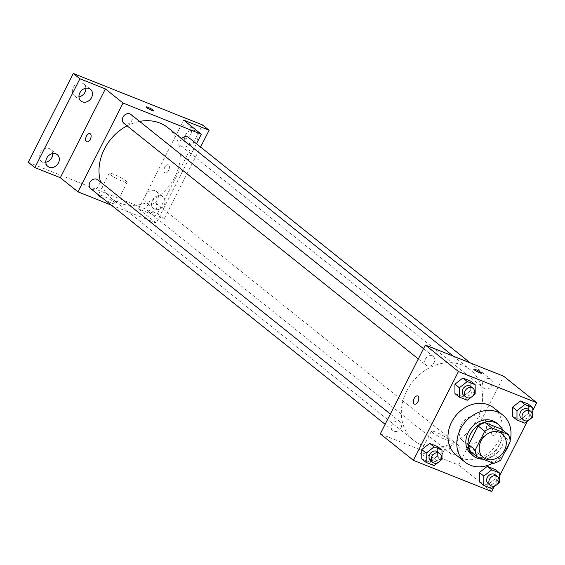 <?xml version="1.0" encoding="UTF-8"?>
<svg xmlns="http://www.w3.org/2000/svg" width="565" height="565" viewBox="0 0 565 565"><rect width="100%" height="100%" fill="white"/><g stroke="black" fill="none" stroke-linecap="round" stroke-linejoin="round"><path stroke-width="0.42" stroke-dasharray="2.83 2.12" d="M461.125 425.085A15.078 12.472 -51.3 0 1 482.291 417.987A15.078 12.472 -51.3 0 1 482.609 437.55A15.078 12.472 -51.3 0 1 463.448 441.533A15.078 12.472 -51.3 0 1 461.125 425.085M501.671 429.209A19.464 16.095 -51.3 0 1 503.577 436.081L510.195 441.378M470.553 451.506L487.03 458.074A19.464 16.095 -51.3 0 0 494.093 454.776L503.577 436.081M483.132 459.183A20.107 16.625 128.7 0 0 500.237 449.196A20.107 16.625 128.7 0 0 502.822 430.127M496.466 422.895A20.107 16.625 -51.3 0 1 496.882 448.984A20.107 16.625 -51.3 0 1 471.337 454.288M487.03 458.074L493.648 463.371M494.093 454.776L500.71 460.072M510.131 440.559A30.164 24.938 -51.3 0 1 509.559 442.642M504.347 452.911A30.164 24.938 -51.3 0 1 492.885 463.067M493.923 407.979A30.164 24.938 -51.3 0 1 494.545 447.113A30.164 24.938 -51.3 0 1 456.23 455.072M524.892 423.206L520.478 419.668L512.568 416.518L520.478 419.668L528.381 413.474L528.367 404.13L528.381 413.474L532.795 417.005M491.734 488.563L487.32 485.031L479.41 481.881L487.32 485.031L495.215 478.838L495.208 469.494L495.215 478.838L499.63 482.369M494.163 486.656L499.622 475.9M527.322 421.299L532.781 410.536M467.269 400.246L462.855 396.715L454.945 393.565L462.855 396.715L470.758 390.521L470.744 381.17L470.758 390.521L475.172 394.052M434.111 465.609L429.697 462.078L421.787 458.928L429.697 462.078L437.593 455.884L437.585 446.534L437.593 455.884L442.007 459.416M406.743 390.994A45.242 37.41 -51.3 0 1 470.242 369.708A45.242 37.41 -51.3 0 1 471.182 428.411A45.242 37.41 -51.3 0 1 413.7 440.354A45.242 37.41 -51.3 0 1 406.743 390.994M380.302 433.842L458.596 465.03L503.648 376.226M449.804 447.438A5.65 4.675 -51.3 0 1 457.735 444.782A5.65 4.675 -51.3 0 1 457.855 452.113A5.65 4.675 -51.3 0 1 450.672 453.603A5.65 4.675 -51.3 0 1 449.804 447.438M482.969 382.074A5.65 4.675 -51.3 0 1 490.9 379.419A5.65 4.675 -51.3 0 1 491.013 386.75A5.65 4.675 -51.3 0 1 483.838 388.24A5.65 4.675 -51.3 0 1 482.969 382.074M425.346 359.121A5.65 4.675 -51.3 0 1 433.27 356.459A5.65 4.675 -51.3 0 1 433.39 363.789A5.65 4.675 -51.3 0 1 426.215 365.287A5.65 4.675 -51.3 0 1 425.346 359.121M400.981 427.988A5.65 4.675 128.7 0 0 400.112 421.822A5.65 4.675 128.7 0 0 392.936 423.312A5.65 4.675 128.7 0 0 393.049 430.643A5.65 4.675 128.7 0 0 400.981 427.988M458.596 465.03L491.698 491.529M421.547 454.267A10.057 1.384 26.9 0 0 431.356 459.875A10.057 1.384 26.9 0 0 438.341 461.93A10.057 1.384 26.9 0 0 430 456.153A10.057 1.384 26.9 0 0 420.409 452.833A10.057 1.384 26.9 0 0 421.547 454.267M496.296 432.769A4.4 2.401 -68.3 0 0 495.992 427.14A4.4 2.401 -68.3 0 0 492.136 430.339A4.4 2.401 -68.3 0 0 492.736 435.311A4.4 2.401 -68.3 0 0 496.296 432.769A4.4 2.401 -68.3 0 0 495.985 427.14A4.4 2.401 -68.3 0 0 492.129 430.339A4.4 2.401 -68.3 0 0 492.729 435.311A4.4 2.401 -68.3 0 0 496.289 432.769M417.697 395.952L417.697 395.945A4.4 2.401 111.7 0 1 418.298 400.924A4.4 2.401 111.7 0 1 414.442 404.123L414.442 404.123M432.522 432.635A10.057 1.384 26.9 0 0 442.331 438.235A10.057 1.384 26.9 0 0 449.316 440.297A10.057 1.384 26.9 0 0 440.975 434.52A10.057 1.384 26.9 0 0 431.385 431.201A10.057 1.384 26.9 0 0 432.522 432.635M481.663 373.218L481.663 373.218A4.4 0.607 -153.1 0 1 478.604 372.321A4.4 0.607 -153.1 0 1 474.318 369.863A4.4 0.607 -153.1 0 1 473.816 369.242A4.4 0.607 -153.1 0 1 473.816 369.235L473.823 369.235M127.069 125.847A45.242 37.41 -51.3 0 1 139.612 121.411M167.918 127.718A45.242 37.41 -51.3 0 1 168.85 186.415A45.242 37.41 -51.3 0 1 111.376 198.357A45.242 37.41 -51.3 0 1 100.598 182.085M90.718 188.654A5.65 4.675 128.7 0 0 98.649 185.998A5.65 4.675 128.7 0 0 97.78 179.832M188.569 137.429A5.65 4.675 -51.3 0 1 188.682 144.76A5.65 4.675 -51.3 0 1 181.506 146.25A5.65 4.675 -51.3 0 1 180.638 140.085A5.65 4.675 -51.3 0 1 181.598 138.672M130.946 114.469A5.65 4.675 -51.3 0 1 131.059 121.8A5.65 4.675 -51.3 0 1 123.883 123.29M147.472 205.448A5.65 4.675 -51.3 0 1 155.403 202.786A5.65 4.675 -51.3 0 1 155.523 210.116A5.65 4.675 -51.3 0 1 148.348 211.614A5.65 4.675 -51.3 0 1 147.472 205.448M111.305 205.13L156.265 223.041L196.479 143.764M28.25 162.282L157.43 213.747L164.055 219.043L200.582 147.041M156.265 223.041L138.609 208.909L164.055 219.043M99.355 196.373A10.057 1.384 26.9 0 0 109.165 201.98A10.057 1.384 26.9 0 0 116.15 204.043A10.057 1.384 26.9 0 0 107.809 198.266A10.057 1.384 26.9 0 0 98.218 194.946A10.057 1.384 26.9 0 0 99.355 196.373M138.609 208.909L183.66 120.098M168.582 170.468A4.4 2.401 -68.3 0 0 168.278 164.832A4.4 2.401 -68.3 0 0 164.422 168.031A4.4 2.401 -68.3 0 0 165.022 173.003A4.4 2.401 -68.3 0 0 168.582 170.468A4.4 2.401 -68.3 0 0 168.278 164.832A4.4 2.401 -68.3 0 0 164.422 168.031A4.4 2.401 -68.3 0 0 165.022 173.003A4.4 2.401 -68.3 0 0 168.582 170.468M89.99 133.644L89.99 133.644A4.4 2.401 111.7 0 1 90.591 138.616A4.4 2.401 111.7 0 1 86.735 141.815L86.735 141.815M110.33 174.74A10.057 1.384 26.9 0 0 120.14 180.348A10.057 1.384 26.9 0 0 127.125 182.41A10.057 1.384 26.9 0 0 118.784 176.626A10.057 1.384 26.9 0 0 109.193 173.314A10.057 1.384 26.9 0 0 110.33 174.74M153.955 110.917L153.955 110.917A4.4 0.607 -153.1 0 1 150.897 110.013A4.4 0.607 -153.1 0 1 146.603 107.562A4.4 0.607 -153.1 0 1 146.109 106.933L146.109 106.933M188.039 143.941A7.543 6.236 -51.3 0 1 186.704 143.171A7.543 6.236 -51.3 0 1 186.549 133.382A7.543 6.236 -51.3 0 1 196.126 131.398A7.543 6.236 -51.3 0 1 196.825 140.424A7.543 6.236 -51.3 0 1 188.039 143.941M154.881 209.304A7.543 6.236 -51.3 0 1 153.546 208.527A7.543 6.236 -51.3 0 1 153.39 198.746A7.543 6.236 -51.3 0 1 162.967 196.754A7.543 6.236 -51.3 0 1 163.666 205.787A7.543 6.236 -51.3 0 1 154.881 209.304M157.43 213.747L202.489 124.936M155.015 190.688A7.543 6.236 128.7 0 0 146.222 194.205A7.543 6.236 128.7 0 0 146.921 203.231A7.543 6.236 128.7 0 0 148.256 204.007A7.543 6.236 128.7 0 0 157.049 200.483A7.543 6.236 128.7 0 0 156.35 191.457A7.543 6.236 128.7 0 0 155.015 190.688M52.707 153.574A7.543 6.236 128.7 0 0 50.652 149.351A7.543 6.236 128.7 0 0 49.317 148.574A7.543 6.236 128.7 0 0 40.532 152.098A7.543 6.236 128.7 0 0 41.231 161.124A7.543 6.236 128.7 0 0 42.559 161.901A7.543 6.236 128.7 0 0 45.793 162.204M85.866 88.211A7.543 6.236 128.7 0 0 83.811 83.987A7.543 6.236 128.7 0 0 82.483 83.217A7.543 6.236 128.7 0 0 73.69 86.735A7.543 6.236 128.7 0 0 74.389 95.76A7.543 6.236 128.7 0 0 75.724 96.537A7.543 6.236 128.7 0 0 78.959 96.841M188.173 125.324A7.543 6.236 128.7 0 0 179.388 128.841A7.543 6.236 128.7 0 0 180.087 137.867A7.543 6.236 128.7 0 0 181.414 138.644A7.543 6.236 128.7 0 0 190.207 135.127A7.543 6.236 128.7 0 0 189.508 126.094A7.543 6.236 128.7 0 0 188.173 125.324M437.811 462.707L439.761 461.174M437.628 451.852A5.65 4.675 -51.3 0 1 437.748 459.183A5.65 4.675 -51.3 0 1 430.565 460.673M429.697 462.078L437.593 455.884M495.434 485.667L497.384 484.134M495.251 474.805A5.65 4.675 -51.3 0 1 495.371 482.136A5.65 4.675 -51.3 0 1 488.188 483.633M487.32 485.031L495.215 478.838M470.97 397.343L472.926 395.811M470.786 386.488A5.65 4.675 -51.3 0 1 470.906 393.819A5.65 4.675 -51.3 0 1 463.731 395.309M462.855 396.715L470.758 390.521M528.593 420.304L530.549 418.771M528.409 409.448A5.65 4.675 -51.3 0 1 528.529 416.779A5.65 4.675 -51.3 0 1 521.354 418.27M520.478 419.668L528.381 413.474M502.158 433.885L482.291 417.987M483.308 457.431L463.448 441.533M431.385 431.201L420.409 452.833M449.316 440.297L438.341 461.93M111.376 198.357L413.7 440.354M453.342 356.183L470.242 369.708M400.112 421.822L390.359 414.018M393.049 430.643L385.139 424.308M181.506 146.25L483.838 388.24M470.313 362.942L490.9 379.419M418.298 358.945L426.215 365.287M423.517 348.654L433.27 356.459M148.348 211.614L450.672 453.603M155.403 202.786L457.735 444.782M109.193 173.314L98.218 194.946M127.125 182.41L116.15 204.043M196.126 131.398L189.508 126.094M186.704 143.171L180.087 137.867M90.435 89.284L83.811 83.987M81.007 101.064L74.389 95.76M57.277 154.648L50.652 149.351M47.848 166.421L41.231 161.124M162.967 196.754L156.35 191.457M153.546 208.527L146.921 203.231"/><path stroke-width="0.85" d="M480.985 440.983A15.078 12.472 -51.3 0 1 502.158 433.885A15.078 12.472 -51.3 0 1 502.469 453.448A15.078 12.472 -51.3 0 1 483.308 457.431A15.078 12.472 -51.3 0 1 480.985 440.983M477.171 456.81L493.648 463.371A19.464 16.095 -51.3 0 0 500.71 460.072L510.195 441.378A19.464 16.095 -51.3 0 0 508.288 434.506L491.811 427.945A19.464 16.095 -51.3 0 0 484.749 431.243L475.264 449.938A19.464 16.095 -51.3 0 0 477.171 456.81L470.553 451.506A19.464 16.095 -51.3 0 1 468.646 444.634L475.264 449.938M508.288 434.506L501.671 429.209L485.194 422.648L491.811 427.945M468.646 444.634L478.131 425.946L484.749 431.243M478.131 425.946A19.464 16.095 -51.3 0 1 485.194 422.648M502.822 430.127A20.107 16.625 128.7 0 0 498.676 424.661A20.107 16.625 128.7 0 0 495.124 422.599A20.107 16.625 128.7 0 0 471.683 431.978A20.107 16.625 128.7 0 0 473.548 456.054A20.107 16.625 128.7 0 0 483.132 459.183M473.548 456.054L471.337 454.288A20.107 16.625 -51.3 0 1 468.244 432.352A20.107 16.625 -51.3 0 1 492.913 420.833A20.107 16.625 -51.3 0 1 496.466 422.895L498.676 424.661M492.885 463.067A30.164 24.938 -51.3 0 1 465.059 462.142A30.164 24.938 -51.3 0 1 460.418 429.238A30.164 24.938 -51.3 0 1 502.751 415.042A30.164 24.938 -51.3 0 1 510.131 440.559M509.559 442.642A30.164 24.938 -51.3 0 1 504.347 452.911M465.059 462.142L456.23 455.072A30.164 24.938 -51.3 0 1 451.59 422.168A30.164 24.938 -51.3 0 1 493.923 407.979L502.751 415.042M530.549 418.771L532.795 417.005L532.781 407.662L528.367 404.13L520.457 400.981L512.561 407.174L512.568 416.518L516.982 420.049L524.892 423.206L528.593 420.304M497.384 484.134L499.63 482.369L499.622 473.025L495.208 469.494L487.298 466.337L479.395 472.538L479.41 481.881L483.824 485.413L491.734 488.563L495.434 485.667M532.781 410.536L536.75 402.718L458.455 371.53L413.403 460.334L491.698 491.529L494.163 486.656M499.622 475.9L527.322 421.299M472.926 395.811L475.172 394.052L475.158 384.709L470.744 381.17L462.834 378.02L454.931 384.214L454.945 393.565L459.359 397.096L467.269 400.246L470.97 397.343M439.761 461.174L442.007 459.416L441.992 450.065L437.585 446.534L429.668 443.384L421.773 449.578L421.787 458.928L426.201 462.46L434.111 465.609L437.811 462.707M536.75 402.718L503.648 376.226L425.353 345.031L458.455 371.53M474.318 369.863A4.4 0.607 -153.1 0 1 473.823 369.235A4.4 0.607 -153.1 0 1 478.018 370.689A4.4 0.607 -153.1 0 1 481.663 373.218A4.4 0.607 -153.1 0 1 478.604 372.314A4.4 0.607 -153.1 0 1 474.318 369.863M425.353 345.031L380.302 433.842L413.403 460.334M414.442 404.123A4.4 2.401 111.7 0 1 414.138 398.487A4.4 2.401 111.7 0 1 417.697 395.945A4.4 2.401 111.7 0 1 418.298 400.924A4.4 2.401 111.7 0 1 414.442 404.123A4.4 2.401 111.7 0 1 414.138 398.487A4.4 2.401 111.7 0 1 417.697 395.952M473.816 369.235A4.4 0.607 -153.1 0 1 478.011 370.689A4.4 0.607 -153.1 0 1 481.663 373.218M100.598 182.085A45.242 37.41 -51.3 0 1 104.412 149.005A45.242 37.41 -51.3 0 1 127.069 125.847M139.612 121.411A45.242 37.41 -51.3 0 1 167.918 127.718L453.342 356.183M390.359 414.018L97.78 179.832A5.65 4.675 128.7 0 0 90.605 181.323A5.65 4.675 128.7 0 0 90.718 188.654L385.139 424.308M181.598 138.672A5.65 4.675 -51.3 0 1 188.569 137.429L470.313 362.942M418.298 358.945L123.883 123.29A5.65 4.675 -51.3 0 1 123.015 117.125A5.65 4.675 -51.3 0 1 130.946 114.469L423.517 348.654M196.479 143.764L201.317 134.23L123.022 103.042L77.97 191.846L111.305 205.13M123.022 103.042L105.373 88.91L79.926 78.775L73.302 73.471L202.489 124.936L209.107 130.24L183.66 120.098L201.317 134.23M146.61 107.555A4.4 0.607 -153.1 0 1 146.109 106.933A4.4 0.607 -153.1 0 1 150.304 108.381A4.4 0.607 -153.1 0 1 153.955 110.91A4.4 0.607 -153.1 0 1 150.897 110.013A4.4 0.607 -153.1 0 1 146.61 107.555M73.302 73.471L28.25 162.282L34.868 167.579L60.314 177.721L77.97 191.846M105.373 88.91L60.314 177.721M86.735 141.815A4.4 2.401 111.7 0 1 86.431 136.186A4.4 2.401 111.7 0 1 89.99 133.644A4.4 2.401 111.7 0 1 90.591 138.616A4.4 2.401 111.7 0 1 86.735 141.815A4.4 2.401 111.7 0 1 86.431 136.186A4.4 2.401 111.7 0 1 89.99 133.644M146.109 106.933A4.4 0.607 -153.1 0 1 150.304 108.388A4.4 0.607 -153.1 0 1 153.955 110.917M200.582 147.041L209.107 130.24M82.342 101.834A7.543 6.236 -51.3 0 1 81.007 101.064A7.543 6.236 -51.3 0 1 80.852 91.276A7.543 6.236 -51.3 0 1 90.435 89.284A7.543 6.236 -51.3 0 1 91.135 98.317A7.543 6.236 -51.3 0 1 82.342 101.834M49.183 167.198A7.543 6.236 -51.3 0 1 47.848 166.421A7.543 6.236 -51.3 0 1 47.693 156.639A7.543 6.236 -51.3 0 1 57.277 154.648A7.543 6.236 -51.3 0 1 57.976 163.68A7.543 6.236 -51.3 0 1 49.183 167.198M79.926 78.775L34.868 167.579M45.793 162.204A7.543 6.236 128.7 0 0 52.707 153.574M78.959 96.841A7.543 6.236 128.7 0 0 85.866 88.211M441.992 450.065L434.082 446.915L426.187 453.109L426.201 462.46M432.776 462.438L430.565 460.673A5.65 4.675 -51.3 0 1 429.697 454.507A5.65 4.675 -51.3 0 1 437.628 451.852L439.838 453.617A5.65 4.675 -51.3 0 1 439.951 460.948A5.65 4.675 -51.3 0 1 432.776 462.438A5.65 4.675 -51.3 0 1 431.907 456.273A5.65 4.675 -51.3 0 1 439.838 453.617M437.585 446.534L429.668 443.384L434.082 446.915M429.668 443.384L421.773 449.578L426.187 453.109M421.773 449.578L421.787 458.928M499.622 473.025L491.705 469.875L483.81 476.069L483.824 485.413M490.399 485.399L488.188 483.633A5.65 4.675 -51.3 0 1 487.32 477.467A5.65 4.675 -51.3 0 1 495.251 474.805L497.461 476.577A5.65 4.675 -51.3 0 1 497.574 483.908A5.65 4.675 -51.3 0 1 490.399 485.399A5.65 4.675 -51.3 0 1 489.53 479.233A5.65 4.675 -51.3 0 1 497.461 476.577M495.208 469.494L487.298 466.337L491.705 469.875M487.298 466.337L479.395 472.538L483.81 476.069M479.395 472.538L479.41 481.881M475.158 384.709L467.248 381.552L459.345 387.752L459.359 397.096M465.934 397.075L463.731 395.309A5.65 4.675 -51.3 0 1 462.855 389.151A5.65 4.675 -51.3 0 1 470.786 386.488L472.997 388.254A5.65 4.675 -51.3 0 1 473.11 395.585A5.65 4.675 -51.3 0 1 465.934 397.075A5.65 4.675 -51.3 0 1 465.066 390.916A5.65 4.675 -51.3 0 1 472.997 388.254M470.744 381.17L462.834 378.02L467.248 381.552M462.834 378.02L454.931 384.214L459.345 387.752M454.931 384.214L454.945 393.565M532.781 407.662L524.871 404.512L516.968 410.706L516.982 420.049M523.557 420.035L521.354 418.27A5.65 4.675 -51.3 0 1 520.485 412.104A5.65 4.675 -51.3 0 1 528.409 409.448L530.62 411.214A5.65 4.675 -51.3 0 1 530.733 418.545A5.65 4.675 -51.3 0 1 523.557 420.035A5.65 4.675 -51.3 0 1 522.689 413.87A5.65 4.675 -51.3 0 1 530.62 411.214M528.367 404.13L520.457 400.981L524.871 404.512M520.457 400.981L512.561 407.174L516.968 410.706M512.561 407.174L512.568 416.518"/></g></svg>
